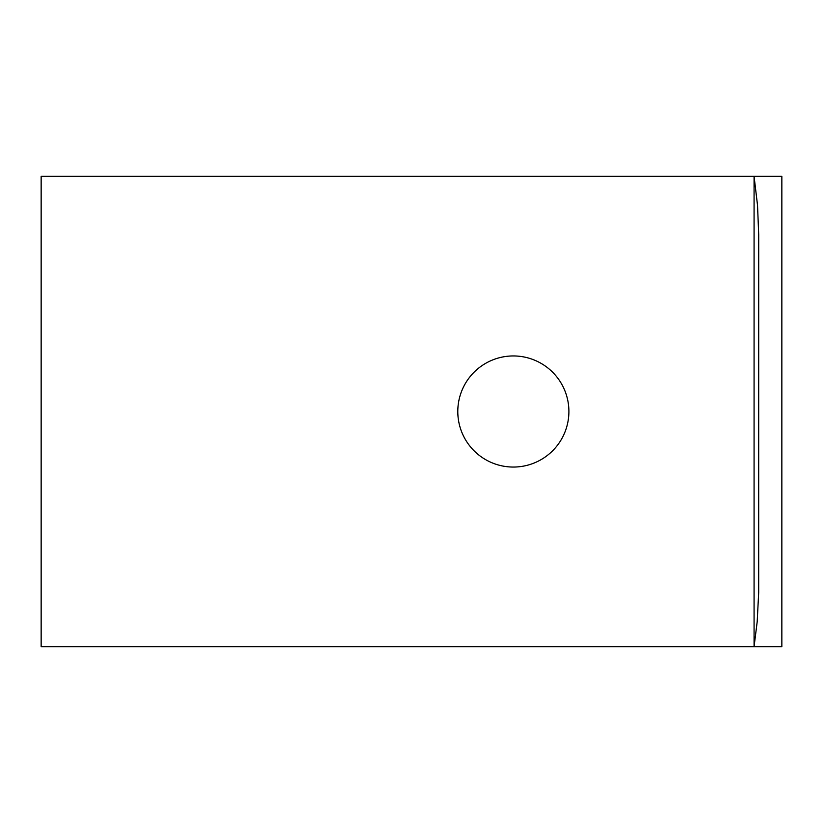<?xml version="1.0" encoding="UTF-8"?>
<svg xmlns="http://www.w3.org/2000/svg" width="823" height="823" viewBox="0 0 823 823"><rect width="100%" height="100%" fill="white"/><g stroke="black" fill="none" stroke-linecap="round" stroke-linejoin="round"><path stroke-width="1.23" d="M513.346 355.947A55.553 55.553 0 0 1 568.899 411.5A55.553 55.553 0 0 1 513.346 467.053A55.553 55.553 0 0 1 457.794 411.5A55.553 55.553 0 0 1 513.346 355.947M781.85 646.672L781.85 176.328L41.15 176.328L41.15 646.672L754.074 646.672L754.074 176.328L757.541 205.421L758.703 234.699L758.683 592.488L757.191 621.746L754.074 646.672L781.85 646.672"/></g></svg>
